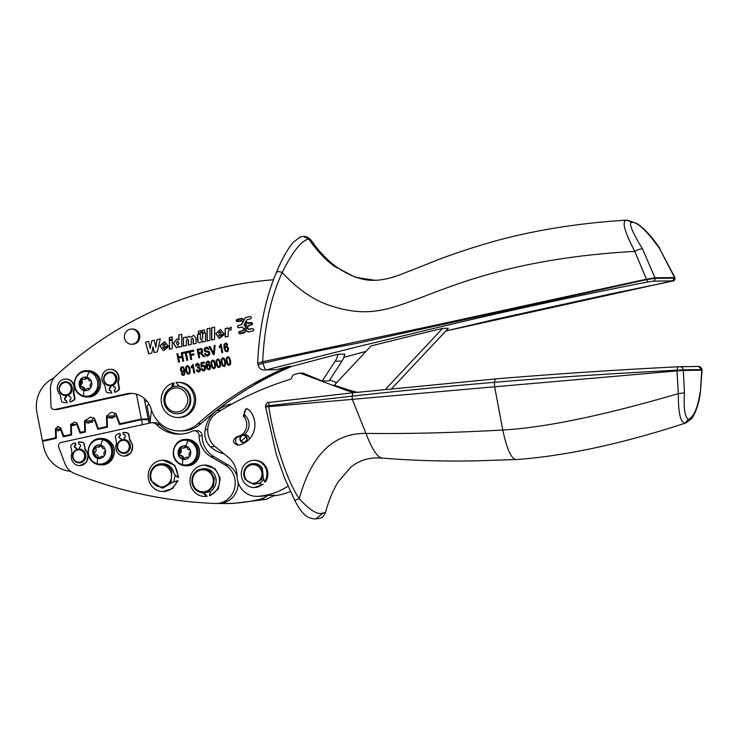 <?xml version="1.0" encoding="UTF-8"?>
<svg xmlns="http://www.w3.org/2000/svg" width="739" height="739" viewBox="0 0 739 739"><rect width="100%" height="100%" fill="white"/><g stroke="black" fill="none" stroke-linecap="round" stroke-linejoin="round"><path stroke-width="1.11" d="M85.355 377.047A6.808 6.42 -90.9 0 0 80.92 379.255L79.563 385.906A6.808 6.42 -90.9 0 0 85.641 390.645M90.084 388.502A6.808 6.42 -90.9 0 0 91.497 381.786A6.799 6.42 -90.9 0 0 91.479 381.693A6.799 6.42 -90.9 0 0 80.643 379.264L79.156 382.239L79.249 385.823A6.808 6.42 -90.9 0 0 90.084 388.502A3.215 3.03 89.1 0 0 89.133 388.354L87.969 388.372A3.215 3.03 -90.9 0 0 85.382 389.989A1.044 0.988 -90.9 0 1 83.544 389.564A3.215 3.03 -90.9 0 0 80.505 386.636L81.678 386.617A1.044 0.988 89.1 0 1 81.105 384.714A3.215 3.03 89.1 0 0 81.974 380.474A1.044 0.988 89.1 0 1 82.241 379.098M87.969 388.372A3.215 3.03 -90.9 0 1 89.29 388.668A1.044 0.988 -90.9 0 0 89.844 388.76M86.666 377.186A1.044 0.988 89.1 0 0 85.973 377.694A3.215 3.03 89.1 0 1 82.066 379.015A1.044 0.988 89.1 0 0 80.92 379.255A1.044 0.988 -90.9 0 0 80.8 380.483A3.215 3.03 -90.9 0 1 79.932 384.733A1.044 0.988 -90.9 0 0 80.505 386.636M91.701 382.626A1.044 0.988 89.1 0 1 91.424 382.95A3.215 3.03 89.1 0 0 90.555 387.199A1.044 0.988 89.1 0 1 90.685 387.698M85.124 390.303A1.044 0.988 89.1 0 1 84.708 389.545A3.215 3.03 89.1 0 0 81.678 386.617M85.973 377.694L87.137 377.675A3.215 3.03 89.1 0 1 84.56 379.292L83.387 379.31M87.461 377.407A1.044 0.988 89.1 0 1 87.812 378.119A3.215 3.03 89.1 0 0 90.851 381.047A1.044 0.988 89.1 0 1 91.276 381.158M289.041 366.368A344.596 325.031 89.1 0 0 277.43 371.44A344.596 325.031 89.1 0 0 253.736 383.606A344.596 325.031 89.1 0 0 228.12 399.799A344.596 325.031 89.1 0 0 197.987 423.659L200.962 423.613A344.596 325.031 89.1 0 1 292.016 366.322L289.041 366.368A6305.222 5947.232 -90.9 0 0 276.552 369.722L266.373 369.879L356.965 346.887L448.231 324.984C510.289 310.288 581.944 294.713 647.78 281.975L653.23 281.162A2.411 2.272 -90.9 0 0 655.05 278.344L654.948 277.781L646.542 279.166L433.885 325.502L262.705 361.704C264.22 327.349 270.714 297.614 282.187 272.488C293.115 250.9 302.02 239.815 308.893 239.233L311.119 240.267C319.257 251.833 327.894 260.849 337.03 267.324L337.224 267.463C350.831 276.58 363.422 280.866 375.006 280.303L355.468 277.291L334.545 266.409C325.77 260.165 317.216 251.103 308.893 239.233L303.48 236.397C303.267 236.369 307.341 235.759 311.119 240.267M197.987 423.659A31.01 29.255 89.1 0 1 184.307 430.449A31.01 29.255 89.1 0 1 179.605 430.929A31.01 29.255 89.1 0 1 151.92 411.263A31.01 29.255 89.1 0 1 151.236 409.23A22.678 21.385 89.1 0 0 130.489 393.37A22.678 21.385 89.1 0 0 126.489 393.832L54.862 409.489A3.446 3.252 89.1 0 1 50.954 406.219L50.455 389.213A17.228 16.249 89.1 0 1 56.025 375.708A396.28 373.786 89.1 0 1 111.728 333.243A396.28 373.786 89.1 0 1 197.747 294.085A396.28 373.786 89.1 0 1 224.795 286.991A396.28 373.786 89.1 0 1 273.513 279.758M200.962 423.613A31.01 29.255 89.1 0 1 182.588 430.883L179.605 430.929M126.489 393.832L129.464 393.785A22.678 21.385 89.1 0 1 131.976 393.397M129.464 393.785L57.836 409.443A3.446 3.252 89.1 0 1 57.226 409.517L54.252 409.563M276.552 369.722L266.363 369.888C265.218 369.491 264.1 367.274 263.01 363.246C298.556 355.016 329.585 348.448 356.087 343.543L646.634 279.638L634.792 251.389C624.132 230.974 621.49 220.555 626.875 220.12L613.961 221.026C571.829 224.314 532.597 230.882 496.248 240.72C469.477 248.304 446.319 256.147 426.782 264.248L401.804 274.077C391.698 278.049 382.636 280.118 374.599 280.312M276.635 272.857C276.192 271.324 278.04 271.204 282.187 272.488C298.371 290.039 315.257 301.364 332.827 306.463L333.021 306.528C362.692 315.59 381.416 311.95 407.789 302.39L407.946 302.325C445.358 289.512 505.688 258.585 634.792 251.389C638.136 249.459 640.731 248.664 642.561 248.988C631.716 231.224 628.215 222.337 632.048 222.328C637.766 222.19 646.967 230.984 659.65 248.71L674.541 277.476L672.823 280.857L445.802 331.007L494.502 319.516L609.592 294.14L670.291 281.614M365.962 351.404L343.949 357.288L365.944 351.422M337.972 354.24A18.955 17.875 89.1 0 1 336.421 358.951A18.955 17.875 89.1 0 1 335.164 361.186L342.028 361.085L343.284 358.84L344.836 354.129L337.972 354.24A6305.222 5947.232 -90.9 0 0 292.016 366.322M391.744 388.622L448.351 328.292L442.624 328.384A6305.222 5947.232 -90.9 0 0 371.107 345.917L334.25 385.213L350.286 390.441A103.377 97.511 89.1 0 0 357.353 392.28M173.028 386.802L174.173 383.135L172.797 383.162A17.57 16.572 -90.9 0 0 161.379 402.709A17.57 16.572 -90.9 0 0 178.025 417.517A17.57 16.572 -90.9 0 0 182.699 416.722A17.57 16.572 -90.9 0 0 194.117 397.176A17.57 16.572 -90.9 0 0 177.471 382.368A17.57 16.572 -90.9 0 0 175.974 382.46L179.152 386.238A13.782 12.997 -90.9 0 1 190.477 397.157A13.782 12.997 -90.9 0 1 190.191 403.974A13.782 12.997 -90.9 0 1 177.96 413.72L177.166 413.738A13.782 12.997 89.1 0 1 164.658 404.445A13.782 12.997 89.1 0 1 164.511 395.928A13.782 12.997 89.1 0 1 176.732 386.174A13.782 12.997 89.1 0 1 189.387 403.984A13.782 12.997 89.1 0 1 177.166 413.738M179.281 417.498A17.57 16.572 -90.9 0 0 179.401 417.489A17.57 16.572 -90.9 0 0 184.076 416.704A17.57 16.572 -90.9 0 0 195.484 397.148A17.57 16.572 -90.9 0 0 178.847 382.349A17.57 16.572 -90.9 0 0 178.727 382.349M231.289 327.155L228.24 329.243L228.055 327.913L225.201 328.532L225.404 337.03M228.055 327.95L225.386 328.532M225.201 328.532L225.219 337.067L228.157 336.421L228.157 332.855C228.166 330.739 229.145 329.797 231.095 330.037L231.104 327.165L228.055 329.243M230.559 330L231.095 330.019M220.019 336.337L221.183 335.469L219.926 336.337M219.834 336.337L218.615 334.979L224.12 333.769L220.416 329.465L215.779 333.585L219.243 338.48L224.009 334.85L221.183 335.469M220.508 329.465L215.954 333.585L219.335 338.471M214.596 327.128L211.631 327.774L211.65 340.014L214.587 339.367L214.596 327.128L211.816 327.774L211.834 339.977M209.978 328.144L207.003 328.79L207.022 341.03L209.959 340.383L209.978 328.144L207.188 328.781L207.206 340.984M201.35 339.903L202.68 338.102L201.267 339.894M201.174 339.903L200.334 338.841L200.361 333.945L197.415 334.591L200.361 333.982M197.599 334.591L198.08 342.24L199.779 342.767L202.643 340.901L202.791 341.954M197.572 340.18L198.08 342.24M198.255 342.231L199.863 342.767M202.144 330.462L201.95 332.652L204.564 332.088L204.574 329.899L202.144 330.462L202.135 332.615M183.568 346.157L183.383 337.658L183.383 346.194L186.33 345.547L186.357 340.661L187.567 339.146L188.463 340.3L187.567 339.146M188.279 340.3L188.242 345.131L191.189 344.485L191.216 339.598L192.426 338.083L193.322 339.238L192.426 338.083M193.138 339.238L193.11 344.069L196.047 343.423L196.075 338.554L193.71 335.22L190.791 337.233L193.794 335.22M178.847 339.709L178.829 334.952L179.032 339.709L177.037 338.896L173.416 343.201L176.409 347.866L178.903 346.203L179.097 347.136M177.129 338.896L173.591 343.201L176.501 347.857M169.314 337.529L169.314 339.811L172.252 339.173L172.261 336.882L169.314 337.529L169.49 339.774M172.261 336.919L169.499 337.529M164.123 348.54L165.462 347.663L164.03 348.531M163.938 348.54L162.719 347.173L168.215 345.972L164.511 341.667L159.873 345.787L163.337 350.683L168.104 347.053L165.277 347.672M164.603 341.667L160.058 345.787L163.43 350.674M150.211 348.531L151.772 340.818L150.211 348.531L148.715 341.455L145.509 342.157L148.844 353.741M148.724 341.492L145.694 342.148M145.509 342.157L148.668 353.787L151.818 353.094L152.982 346.757L154.331 352.54M152.982 346.757L154.155 352.586L157.305 351.893L160.326 338.915L157.001 339.644L155.827 347.339L154.165 340.263L151.587 340.827M160.317 338.952L157.185 339.635M157.001 339.644L155.643 347.339M154.174 340.3L151.772 340.818M242.706 318.592L237.321 319.322C236.037 320.43 236.184 321.216 237.782 321.696M242.909 322.065L241.154 324.763L238.327 325.382C237.043 326.49 237.191 327.285 238.789 327.756L241.625 327.137L244.249 328.883L242.928 330.702L239.519 331.451C238.226 332.55 238.383 333.344 239.981 333.816L244.424 332.846L246.059 330.453L248.461 331.959L252.904 330.989C254.198 329.89 254.04 329.095 252.442 328.624L249.034 329.363L247.131 328.255L248.886 325.548L251.722 324.929C253.006 323.821 252.849 323.035 251.251 322.555L248.424 323.174L245.791 321.428L247.122 319.618L250.53 318.869C251.814 317.761 251.657 316.976 250.068 316.495L245.616 317.465L243.981 319.867L241.579 318.352L237.136 319.322C235.852 320.43 236.009 321.216 237.607 321.696L241.016 320.948L243.094 322.056L241.339 324.763L238.512 325.382C237.219 326.49 237.376 327.275 238.974 327.756M242.521 318.601L241.764 318.352M241.016 320.948L243.094 322.056M244.249 328.883L243.113 330.702L239.695 331.442C238.411 332.55 238.568 333.335 240.166 333.816M241.625 327.137L244.433 328.883M246.059 330.453L248.646 331.959M247.704 331.719L248.461 331.959M252.747 328.596L248.156 329.141M251.556 322.537L247.547 322.952M250.373 316.477L245.801 317.465L243.981 319.867M151.467 409.969L149.962 423.041M342.028 361.085L329.077 380.89L322.213 381.001L303.831 373.38A3.446 3.252 89.1 0 0 302.528 373.112L299.554 373.158A3.446 3.252 89.1 0 1 300.856 373.426L303.831 373.38M287.961 486.225A68.921 65.004 89.1 0 1 257.763 496.312L260.738 496.266A68.921 65.004 89.1 0 0 267.98 495.379L274.843 495.278L266.142 499.342L233.293 503.425L226.43 503.536A172.298 162.515 89.1 0 1 218.698 503.462M112.568 412.334L116.189 414.006L119.847 423.743L141.325 419.05L136.447 394.164M141.325 419.05L148.188 418.939L144.142 398.303M112.485 412.334L110.841 412.528L106.49 416.122L106.785 426.597L98.315 428.454L94.647 418.708L90.795 416.999L84.449 420.944L84.754 431.419L80.44 432.352L76.939 423.031L74.685 422.089L70.658 424.408L70.944 434.43L63.766 436.001L60.681 427.798L57.688 426.56L55.407 428.953L55.665 437.774L42.419 440.666L36.95 412.787A31.01 29.255 -90.9 0 1 53.808 378.119L53.91 378.072M58.363 426.477L57.688 426.56M303.59 236.397L300.136 237.043L293.013 242.494C287.185 249.8 281.688 259.675 276.525 272.128C265.578 297.946 259.287 328.273 257.643 363.108L257.976 364.65C258.853 366.341 258.826 369.676 264.904 370.1M258.031 363.172L262.705 361.704L263.01 363.246L258.364 364.715M110.527 385.823L110.859 387.485A1.727 1.626 -90.9 0 0 110.989 390.885M110.074 385.832L110.397 387.495A1.727 1.626 -90.9 0 0 110.758 390.903A1.727 1.626 -90.9 0 0 111.062 390.866L111.46 392.889A14.004 13.21 -90.9 0 1 110.601 392.936A14.004 13.21 -90.9 0 1 107.109 392.492A1.552 1.46 -90.9 0 1 106.037 391.31L105.077 386.423A5.256 4.961 -90.9 0 0 103.95 384.021A8.877 8.369 -90.9 0 1 102.037 379.966A8.877 8.369 -90.9 0 1 110.093 369.306A8.877 8.369 -90.9 0 1 118.425 376.382A8.877 8.369 -90.9 0 1 118.194 380.908A5.256 4.961 -90.9 0 0 118.064 383.587L119.016 388.465A1.552 1.46 -90.9 0 1 118.489 390.007A14.004 13.21 -90.9 0 1 114.637 392.197L114.24 390.174A1.727 1.626 -90.9 0 0 113.889 386.765A1.727 1.626 -90.9 0 0 113.584 386.793L113.252 385.121A6.891 6.503 -90.9 0 0 110.129 372.05M110.601 392.936L111.053 392.926A14.004 13.21 -90.9 0 0 111.912 392.889M114.637 392.197L115.099 392.187A14.004 13.21 -90.9 0 0 118.942 389.998A1.552 1.46 -90.9 0 0 119.478 388.455L118.517 383.578A5.256 4.961 -90.9 0 1 118.656 380.899A8.877 8.369 -90.9 0 0 118.887 376.373A8.877 8.369 -90.9 0 0 110.545 369.297L110.093 369.306M114.111 386.774A1.727 1.626 -90.9 0 0 114.037 386.793L113.584 386.793M110.342 385.823A6.891 6.503 -90.9 0 0 113.252 385.121M65.983 395.568L66.307 397.222A1.727 1.626 -90.9 0 0 66.436 400.621M65.522 395.568L65.845 397.231A1.727 1.626 -90.9 0 0 66.205 400.64A1.727 1.626 -90.9 0 0 66.51 400.612L66.907 402.635A14.004 13.21 -90.9 0 1 66.048 402.672A14.004 13.21 -90.9 0 1 62.556 402.238A1.552 1.46 -90.9 0 1 61.485 401.046L60.533 396.169A5.256 4.961 -90.9 0 0 59.397 393.767A8.877 8.369 -90.9 0 1 57.485 389.702A8.877 8.369 -90.9 0 1 65.54 379.042A8.877 8.369 -90.9 0 1 73.872 386.127A8.877 8.369 -90.9 0 1 73.651 390.645A5.256 4.961 -90.9 0 0 73.512 393.333L74.473 398.21A1.552 1.46 -90.9 0 1 73.937 399.744A14.004 13.21 -90.9 0 1 70.094 401.933L69.697 399.91A1.727 1.626 -90.9 0 0 69.337 396.501A1.727 1.626 -90.9 0 0 69.032 396.538L68.699 394.866A6.891 6.503 -90.9 0 0 65.577 381.786M66.048 402.672L66.51 402.672A14.004 13.21 -90.9 0 0 67.369 402.626M70.094 401.933L70.547 401.933A14.004 13.21 -90.9 0 0 74.39 399.744A1.552 1.46 -90.9 0 0 74.925 398.201L73.974 393.324A5.256 4.961 -90.9 0 1 74.103 390.645A8.877 8.369 -90.9 0 0 74.334 386.118A8.877 8.369 -90.9 0 0 66.002 379.033L65.54 379.042M69.568 396.52A1.727 1.626 -90.9 0 0 69.484 396.529L69.032 396.538M65.789 395.568A6.891 6.503 -90.9 0 0 68.699 394.866M221.358 335.469L224 334.887M221.164 332.726L218.55 333.298L221.349 332.726L220.305 331.552L221.349 332.726M202.68 338.102L202.698 333.474L205.46 332.873M183.383 337.658L186.237 337.03L186.422 338.148L189.119 336.227M183.568 337.649L186.237 337.067M188.427 345.085L188.463 340.3M193.285 344.023L193.322 339.238M179.014 334.952L181.785 334.351M177.591 345.205L179.06 343.423L177.776 340.984M165.462 347.663L168.104 347.09M162.654 345.501L164.215 343.755L165.268 344.928L162.654 345.501L165.453 344.919L164.307 343.755M242.078 321.179L241.2 320.948L242.078 321.179M242.688 327.368L241.81 327.137L242.688 327.368M245.32 326.684L244.092 324.938L244.72 323.636L245.976 324.56L245.505 326.684L245.976 324.56M241.671 318.823L243.953 320.301L241.856 318.823L237.228 319.793L237.515 321.225L241.302 320.449M243.953 320.301L243.307 321.622L241.2 320.44M237.468 321.234L241.108 320.477M247.26 323.322L245.579 321.871L248.516 323.654L251.343 323.035L251.629 324.458L247.944 325.899L251.805 324.458L251.528 323.026M247.436 323.322L248.701 323.645M239.852 333.354L244.978 332.005L247.944 325.899M354.84 392.557A103.377 97.511 89.1 0 1 346.739 390.497L300.856 373.426M336.688 382.599L329.705 379.938M257.763 496.312A20.674 19.5 89.1 0 1 256.904 496.349A20.674 19.5 89.1 0 1 237.071 475.962A24.119 22.752 89.1 0 0 228.148 457.164L215.391 446.781A20.674 19.5 89.1 0 1 217.358 412.538A341.15 321.779 89.1 0 1 289.817 379.449A3.446 3.252 89.1 0 0 292.053 376.992A3.446 3.252 89.1 0 1 294.344 374.516A344.596 325.031 89.1 0 1 298.787 373.26A3.446 3.252 89.1 0 1 299.554 373.158M223.991 453.774A31.306 29.523 89.1 0 1 210.476 446.744A17.228 16.249 89.1 0 1 205.34 429.488L207.761 429.451M290.362 491.518A68.921 65.004 89.1 0 1 274.123 495.786M216.204 503.508A20.516 19.353 -90.9 0 0 234.66 487.952A20.516 19.353 -90.9 0 0 225.183 465.025L210.92 456.702A24.119 22.752 89.1 0 1 199.114 435.834A5.173 4.877 89.1 0 0 192.242 431.17A34.456 32.507 89.1 0 1 179.466 434.162A34.456 32.507 89.1 0 1 156.529 424.639A6.891 6.503 89.1 0 0 150.719 422.874L61.078 442.476A3.446 3.252 89.1 0 0 58.723 447.123L64.949 463.695C66.787 468.341 69.919 471.602 74.334 473.459C119.773 491.574 166.737 501.578 215.215 503.49A20.516 19.353 -90.9 0 0 216.204 503.508L219.178 503.453A20.516 19.353 -90.9 0 0 238.198 482.567M237.08 476.082A20.516 19.353 -90.9 0 0 228.157 464.979L213.894 456.656A24.119 22.752 89.1 0 1 202.089 435.788A5.173 4.877 89.1 0 0 197.137 430.671L194.154 430.717M70.944 434.43L71.591 434.421M80.44 432.352L83.913 432.306M84.754 431.419L85.401 431.4M93.908 417.784L91.313 420.833L91.35 422.181M98.315 428.454L101.779 428.398M106.785 426.597L107.441 426.588M115.589 413.193L113.353 416.02L113.39 417.359M265.671 406.09L352.124 396.15L352.309 399.356L494.622 386.793L494.363 382.34L495.269 378.95L352.965 392.769L495.296 378.95C554.204 374.008 615.024 369.962 677.774 366.803L676.961 370.193C608.844 373.712 547.978 377.758 494.363 382.34C445.571 386.451 398.155 391.051 352.124 396.15L353.002 392.76L268.525 402.506M495.269 378.95C553.04 374.082 613.869 370.036 677.765 366.803L679.862 366.72A3.446 3.252 89.1 0 1 683.261 369.879L701.699 369.592L702.05 370.202L702.004 369.592L698.41 366.424L680.074 366.72M105.141 383.393A6.891 6.503 -90.9 0 0 116.014 381.786A6.891 6.503 -90.9 0 0 115.044 374.479A6.891 6.503 89.1 0 0 104.171 376.086A6.891 6.503 89.1 0 0 105.141 383.393M172.797 383.162L171.466 387.448M60.589 393.139A6.891 6.503 -90.9 0 0 71.471 391.531A6.891 6.503 -90.9 0 0 70.491 384.225A6.891 6.503 89.1 0 0 59.619 385.832A6.891 6.503 89.1 0 0 60.589 393.139M178.875 343.423L177.693 340.984L176.325 342.813L177.508 345.205L179.06 343.423M245.579 321.871L244.932 323.192L246.087 324.19L246.364 325.603L244.055 330.342L239.612 331.922L239.889 333.344L244.794 332.005L247.759 325.908M203.447 492.848A12.064 11.381 89.1 0 1 192.177 483.5A12.064 11.381 89.1 0 1 198.412 469.875A12.064 11.381 89.1 0 1 198.736 469.718L203.068 468.729L210.329 471.353L214.384 478.262L213.386 486.317L207.788 491.86A12.064 11.381 89.1 0 1 203.447 492.848L210.661 491.592M203.262 492.848L206.255 496.368L207.169 496.349L204.176 492.839M207.169 496.349L204.999 496.442A15.676 14.789 89.1 0 1 189.988 481.671A15.676 14.789 89.1 0 1 203.243 465.164A15.676 14.789 89.1 0 1 204.5 465.09A15.676 14.789 89.1 0 1 219.326 478.151A15.676 14.789 89.1 0 1 209.433 495.647L210.864 490.955A12.064 11.381 89.1 0 0 215.64 477.32A12.064 11.381 89.1 0 0 204.564 468.711L203.068 468.729M204.5 465.09L215.104 468.702L220.24 478.133L218.347 488.83L210.347 495.629L209.433 495.647M161.656 487.952L163.143 487.934L172.603 482.281L177.942 480.719L172.667 488.479L163.199 491.546A15.676 14.789 89.1 0 1 148.881 471.011A15.676 14.789 89.1 0 1 162.709 460.194A15.676 14.789 89.1 0 1 177.683 477.357L174.201 474.069L173.434 471.205A12.064 11.381 -90.9 0 0 162.765 463.815L161.278 463.833A12.064 11.381 89.1 0 1 171.947 471.233L170.995 482.502L161.656 487.952L151.125 480.904A12.064 11.381 89.1 0 1 150.987 480.562A12.064 11.381 89.1 0 1 161.278 463.833M162.709 460.194L174.718 465.228L178.598 477.348L177.683 477.357M173.739 481.883L175.217 475.029M79.766 449.109L79.442 447.418C81.272 445.848 81.05 444.721 78.777 444.047L79.249 444.019M79.923 465.607L86.491 462.281L88.144 454.938L85.105 448.481L84.144 443.603L83.073 442.412L78.722 442.014M85.105 448.481L83.803 443.603A1.552 1.46 -90.9 0 0 82.731 442.421A14.004 13.21 -90.9 0 0 79.239 441.977L79.415 441.977M76.874 449.488L76.597 448.111C74.325 447.437 74.103 446.31 75.941 444.739L75.193 442.716A14.004 13.21 -90.9 0 0 71.35 444.906A1.552 1.46 -90.9 0 0 70.815 446.448L71.775 451.326A5.256 4.961 -90.9 0 1 71.637 454.005A8.877 8.369 -90.9 0 0 71.415 458.531A8.877 8.369 -90.9 0 0 79.747 465.607A8.877 8.369 -90.9 0 0 87.802 454.947A8.877 8.369 -90.9 0 0 85.89 450.892A5.256 4.961 -90.9 0 1 84.763 448.49M124.364 439.613L124.041 437.931A1.727 1.626 -90.9 0 0 123.681 434.514A1.727 1.626 -90.9 0 0 123.376 434.55L123.847 434.523M124.522 456.111L131.089 452.795L132.743 445.451L129.704 438.984L128.743 434.107L127.671 432.925L123.321 432.518M129.704 438.984L128.401 434.116A1.552 1.46 -90.9 0 0 127.33 432.925A14.004 13.21 -90.9 0 0 123.838 432.481L124.013 432.481M121.473 440.001L121.196 438.615C118.924 437.941 118.702 436.814 120.54 435.243L119.792 433.22A14.004 13.21 -90.9 0 0 115.949 435.41A1.552 1.46 -90.9 0 0 115.413 436.952L116.374 441.83A5.256 4.961 -90.9 0 1 116.235 444.508A8.877 8.369 -90.9 0 0 116.014 449.035A8.877 8.369 -90.9 0 0 124.346 456.12A8.877 8.369 -90.9 0 0 132.401 445.451A8.877 8.369 -90.9 0 0 130.489 441.395A5.256 4.961 -90.9 0 1 129.362 438.994M114.323 374.932A6.198 5.847 89.1 0 1 113.658 383.67A6.198 5.847 89.1 0 1 105.409 382.95C100.245 377.102 109.705 368.576 114.323 374.932M69.771 384.668A6.198 5.847 89.1 0 1 69.106 393.416A6.198 5.847 89.1 0 1 60.857 392.695C55.693 386.839 65.152 378.322 69.771 384.668M218.55 333.298L220.111 331.552M244.72 323.636L245.801 324.56M243.768 320.301L243.122 321.622M151.938 422.736L154.913 422.69A6.891 6.503 89.1 0 1 159.504 424.592A34.456 32.507 89.1 0 0 180.953 434.107M76.597 448.111L76.551 449.626M75.941 444.739L75.59 444.739A1.727 1.626 -90.9 0 0 75.951 448.148A1.727 1.626 -90.9 0 0 76.256 448.12M75.59 444.739L75.193 442.716M79.082 444.01L78.38 442.024A14.004 13.21 -90.9 0 1 79.239 441.977M121.196 438.615L121.15 440.13M120.54 435.243L120.189 435.253C118.36 436.823 118.582 437.95 120.854 438.624L120.549 438.661M120.189 435.253L119.792 433.22M659.65 248.71L674.938 277.541L654.948 277.781L642.561 248.988M77.355 424.14L76.662 424.149L80.043 433.146L85.419 431.973L85.133 422.283L92.163 422.302M95.22 420.223L94.527 420.232L97.908 429.239L107.451 427.151L107.173 417.461L114.065 417.369M149.038 423.244L148.327 419.613L141.454 419.724L142.433 424.685M59.702 430.218L56.099 430.283L56.33 438.338L42.557 441.349L43.472 446.014A31.786 29.985 -90.9 0 0 70.528 471.288M74.953 425.258L71.332 425.322L71.609 434.994L63.36 436.795L60.543 429.304L61.245 429.294M263.186 484.461L258.05 483.408L263.186 484.461L254.336 487.546A13.616 12.84 89.1 0 1 242.069 478.604A13.616 12.84 89.1 0 1 245.985 463.399A13.616 12.84 89.1 0 1 253.911 460.323A13.616 12.84 89.1 0 1 265.523 467.685A13.616 12.84 89.1 0 1 264.497 481.976L263.26 477.57L262.363 468.434A10.337 9.755 -90.9 0 0 253.967 463.602A10.337 9.755 -90.9 0 0 253.902 463.602M237.478 445.211L237.94 445.174A20.674 19.5 89.1 0 0 253.93 431.207A20.674 19.5 89.1 0 0 248.978 409.84L246.087 408.621L243.325 416.02A12.064 11.381 89.1 0 1 246.216 428.481A12.064 11.381 89.1 0 1 236.886 436.629L239.177 436.592A12.064 11.381 89.1 0 0 240.785 436.25M243.325 416.02L245.616 415.983A12.064 11.381 89.1 0 1 243.676 434.911M238.734 445.044A4.305 4.064 89.1 0 1 239.177 436.592M245.616 415.983A4.305 4.064 89.1 0 1 247.232 408.778M243.491 434.911A3.88 3.658 89.1 0 1 247.168 439.336A3.88 3.658 89.1 0 1 243.611 442.67A3.88 3.658 89.1 0 1 239.935 438.245A3.88 3.658 89.1 0 1 243.491 434.911L245.468 434.883A3.88 3.658 89.1 0 1 249.135 439.391M684.471 392.806L678.337 393.619C603.467 415.521 544.957 427.65 502.788 430.006L494.622 386.793L676.998 370.904L678.337 393.619C678.226 412.935 680.48 422.745 685.099 423.041L688.452 419.262C684.841 417.276 683.51 408.464 684.471 392.806L683.307 370.479L701.745 370.184L700.332 392.917L702.05 370.202M688.452 419.262C693.745 417.129 697.625 408.224 700.082 392.557M676.998 370.904L683.307 370.479L683.261 369.879L676.961 370.193L676.998 370.904M382.663 458.097C377.897 458.171 372.327 449.94 365.953 433.414L352.309 399.356L265.707 406.921M323.46 512.764L315.802 518.898C314.158 519.111 311.646 518.584 308.274 517.309L305.29 515.369C301.724 512.127 298.223 507.148 294.796 500.451L284.349 477.533L276.247 454.273L265.43 406.09C267.407 400.732 268.7 403.097 268.987 402.422L268.784 406.552C274.372 444.167 288.783 484.202 299.258 498.677C310.325 510.815 318.389 515.508 323.46 512.764L325.446 512.598C328.643 500.783 332.873 490.548 338.148 481.902L350.979 467.03C358.618 461.016 367.237 457.968 376.825 457.884L382.239 458.078C411.494 460.517 442.291 461.45 474.623 460.877L516.894 459.519M294.972 500.238L299.258 498.677C311.313 454.762 333.538 433.008 365.953 433.414C407.087 433.932 452.702 432.795 502.788 430.006C506.991 449.765 511.61 459.612 516.653 459.529L516.773 459.529C566.046 455.889 622.497 443.668 686.125 422.865L691.593 418.736C695.787 412.768 698.697 404.159 700.332 392.917L700.332 392.917M79.313 462.873A6.891 6.503 -90.9 0 0 84.292 451.52A6.891 6.503 -90.9 0 0 79.091 449.09M74.112 460.443A6.891 6.503 -90.9 0 0 84.985 458.836A6.891 6.503 -90.9 0 0 78.953 449.09A6.891 6.503 -90.9 0 0 74.112 460.443M83.285 451.982A6.198 5.847 89.1 0 1 82.62 460.72A6.198 5.847 89.1 0 1 74.371 460A6.198 5.847 89.1 0 1 75.036 451.261A6.198 5.847 89.1 0 1 83.285 451.982M123.912 453.376A6.891 6.503 -90.9 0 0 128.891 442.033A6.891 6.503 -90.9 0 0 123.69 439.603M118.711 450.947A6.891 6.503 -90.9 0 0 129.584 449.34A6.891 6.503 -90.9 0 0 123.552 439.603A6.891 6.503 -90.9 0 0 118.711 450.947M127.884 442.485A6.198 5.847 89.1 0 1 127.219 451.224A6.198 5.847 89.1 0 1 118.97 450.504A6.198 5.847 89.1 0 1 119.635 441.765A6.198 5.847 89.1 0 1 127.884 442.485M226.097 347.062L225.284 347.755L225.164 349.168L225.857 350.554L226.91 350.896L227.649 350.184L227.095 347.358L226.097 347.062L227.27 347.348L226.273 347.053L227.27 347.348L227.908 348.669L227.824 350.184L227.085 350.896L226.032 350.545M200.269 349.63L198.209 350.083L198.754 352.873L201.904 351.515L201.387 349.769L200.269 349.63L201.562 349.769L200.435 349.63L201.562 349.769L202.08 351.515L198.754 352.873M181.905 371.107L183.096 371.394L182.08 371.098L183.096 371.394L183.9 370.701L183.337 367.874L182.191 367.542L181.378 368.308L181.905 371.107L182.93 371.394L183.734 370.701L183.826 369.214L183.17 367.874L182.191 367.542M187.207 366.452L186.431 367.357L186.607 370.184L187.521 372.862L188.611 373.352L189.387 372.438L189.23 369.611L188.306 366.941L187.484 366.424M188.519 373.361L189.563 372.438L189.396 369.611L188.482 366.932L187.383 366.442M208.167 365.057L207.225 367.163L207.927 368.549L208.98 368.9L209.719 368.188L209.165 365.352L208.167 365.057L209.34 365.352L208.343 365.057L209.34 365.352L209.978 366.664L209.885 368.188L209.146 368.89L208.093 368.549M212.546 360.909L211.779 361.824L211.954 364.641L212.86 367.32L213.95 367.81L214.735 366.895L214.569 364.068L213.654 361.399L212.823 360.891M213.857 367.828L214.901 366.895L214.744 364.068L213.82 361.399L212.721 360.9M217.617 359.801L216.85 360.715L217.017 363.533L217.931 366.211L219.021 366.701L219.797 365.787L219.64 362.96L218.726 360.29L217.894 359.782M218.929 366.72L219.973 365.787L219.806 362.96L218.892 360.29L217.793 359.791M222.688 358.692L221.912 359.607L222.088 362.424L223.002 365.103L224.093 365.593L224.868 364.687L224.702 361.851L223.788 359.182L222.956 358.674M223.991 365.611L225.044 364.678L224.878 361.851L223.963 359.182L222.855 358.683M227.751 357.584L226.984 358.498L227.159 361.316L228.065 363.994L229.164 364.484L229.94 363.579L229.774 360.743L228.859 358.073L228.028 357.565M229.062 364.503L230.106 363.57L229.949 360.743L229.035 358.073L227.926 357.574M144.742 401.342L147.079 401.305M262.086 469.062A10.337 9.755 -90.9 0 0 261.735 468.443A10.337 9.755 -90.9 0 0 253.329 463.612A10.337 9.755 -90.9 0 0 244.914 469.016A10.337 9.755 -90.9 0 0 245.256 479.454L253.662 484.276L261.902 479.186L262.086 469.062M260.571 468.997A9.302 8.776 89.1 0 1 260.876 469.561A9.302 8.776 89.1 0 1 257.578 481.994A9.302 8.776 89.1 0 1 245.736 478.909A9.302 8.776 89.1 0 1 248.461 466.078A9.302 8.776 89.1 0 1 260.571 468.997M189.147 457.145A6.799 6.42 -90.9 0 0 190.45 450.568A6.799 6.42 -90.9 0 0 190.431 450.476A6.799 6.42 -90.9 0 0 185.849 446.023A6.808 6.42 -90.9 0 0 185.785 446.005A6.808 6.42 -90.9 0 0 185.701 445.977A6.808 6.42 -90.9 0 0 179.586 448.046L178.108 451.021L178.201 454.605A6.808 6.42 -90.9 0 0 182.838 459.242A6.799 6.42 -90.9 0 0 182.903 459.252A6.799 6.42 -90.9 0 0 182.986 459.279A6.799 6.42 -90.9 0 0 189.147 457.145M184.38 445.82A6.808 6.42 -90.9 0 0 179.873 448.037L178.515 454.688A6.808 6.42 -90.9 0 0 184.519 459.427M190.228 449.94A1.044 0.988 -90.9 0 0 189.803 449.829A3.215 3.03 -90.9 0 1 186.764 446.901A1.044 0.988 -90.9 0 0 186.413 446.19M185.628 445.968A1.044 0.988 -90.9 0 0 184.926 446.476A3.215 3.03 -90.9 0 1 181.018 447.797A1.044 0.988 -90.9 0 0 179.753 449.275L180.926 449.257A1.044 0.988 89.1 0 1 181.194 447.88M189.637 456.48A1.044 0.988 -90.9 0 0 189.507 455.981A3.215 3.03 -90.9 0 1 190.376 451.732A1.044 0.988 -90.9 0 0 190.653 451.409M179.753 449.275A3.215 3.03 -90.9 0 1 178.884 453.515A1.044 0.988 -90.9 0 0 179.457 455.418A3.215 3.03 -90.9 0 1 182.496 458.346A1.044 0.988 -90.9 0 0 184.334 458.771A3.215 3.03 -90.9 0 1 188.242 457.45A1.044 0.988 -90.9 0 0 188.796 457.543M184.926 446.476L186.089 446.458A1.044 0.988 89.1 0 1 186.33 446.162M184.076 459.085A1.044 0.988 89.1 0 1 183.66 458.328A3.215 3.03 89.1 0 0 180.63 455.4A1.044 0.988 89.1 0 1 180.057 453.497A3.215 3.03 89.1 0 0 180.926 449.257M94.343 447.197A6.799 6.42 -90.9 0 0 93.04 453.774A6.799 6.42 -90.9 0 0 93.059 453.866A6.799 6.42 -90.9 0 0 105.381 453.33A6.808 6.42 -90.9 0 0 100.652 445.1A6.808 6.42 -90.9 0 0 100.587 445.09A6.808 6.42 -90.9 0 0 100.504 445.063A6.808 6.42 -90.9 0 0 94.343 447.197M99.174 444.906A6.808 6.42 -90.9 0 0 94.675 447.123L93.317 453.774A6.808 6.42 -90.9 0 0 99.395 458.513M98.296 458.383L101.723 456.24L103.691 456.526M98.075 458.356L93.317 453.774L93.687 452.601L94.86 452.582A1.044 0.988 89.1 0 0 95.433 454.485A3.215 3.03 89.1 0 1 98.463 457.413A1.044 0.988 89.1 0 0 98.878 458.171M100.43 445.054A1.044 0.988 -90.9 0 0 99.728 445.562A3.215 3.03 -90.9 0 1 95.821 446.883A1.044 0.988 -90.9 0 0 94.675 447.123L93.687 452.601M105.04 449.026A1.044 0.988 -90.9 0 0 104.605 448.915A3.215 3.03 -90.9 0 1 101.566 445.986A1.044 0.988 -90.9 0 0 101.206 445.275M104.439 455.575A1.044 0.988 -90.9 0 0 104.31 455.067A3.215 3.03 -90.9 0 1 105.178 450.818A1.044 0.988 -90.9 0 0 105.455 450.494M94.555 448.351L95.728 448.342A1.044 0.988 89.1 0 1 95.996 446.966M99.728 445.562L100.892 445.543A1.044 0.988 89.1 0 1 101.132 445.248M245.708 441.349A3.427 3.233 89.1 0 1 241.136 441.072A3.427 3.233 89.1 0 1 241.394 436.232C242.992 434.994 244.507 435.086 245.967 436.509A3.427 3.233 89.1 0 1 245.708 441.349M100.892 445.543A3.215 3.03 89.1 0 1 98.315 447.16L97.142 447.178M95.728 448.342A3.215 3.03 89.1 0 1 94.86 452.582M101.723 456.24L102.887 456.222A3.215 3.03 89.1 0 1 103.839 456.369M186.921 457.155L188.085 457.136A3.215 3.03 89.1 0 1 189.036 457.284M186.089 446.458A3.215 3.03 89.1 0 1 183.512 448.083L182.339 448.102M151.541 480.165A11.03 10.401 89.1 0 1 157.084 465.727A11.03 10.401 89.1 0 1 170.709 471.639A11.03 10.401 89.1 0 1 165.314 486.003A11.03 10.401 89.1 0 1 151.671 480.479A11.03 10.401 89.1 0 1 151.541 480.165M198.782 470.669A11.03 10.401 89.1 0 1 212.462 476.424A11.03 10.401 89.1 0 1 207.059 490.918A11.03 10.401 89.1 0 1 193.442 485.32A11.03 10.401 89.1 0 1 198.486 470.817A11.03 10.401 89.1 0 1 198.782 470.669M165.628 403.891A12.064 11.381 89.1 0 1 165.49 396.437A12.064 11.381 89.1 0 1 179.679 388.428A12.064 11.381 89.1 0 1 187.263 403.485A12.064 11.381 89.1 0 1 176.593 412.02A12.064 11.381 89.1 0 1 165.628 403.891M685.099 423.041L686.125 422.865M254.234 484.276L258.05 483.408M262.271 484.479A13.616 12.84 89.1 0 1 254.336 487.546M237.94 445.174C232.397 443.04 232.046 440.185 236.886 436.629M264.497 481.976L265.412 481.957A13.616 12.84 89.1 0 0 266.437 467.676A13.616 12.84 89.1 0 0 254.826 460.314L253.911 460.323M258.964 483.389A10.337 9.755 -90.9 0 0 263.62 478.854M116.753 415.503L116.06 415.521L119.45 424.537L141.454 419.724M107.173 417.461L111.94 418.145L116.06 415.521M85.133 422.283L88.394 423.188L94.527 420.232M71.332 425.322L72.976 425.636L76.662 424.149M56.099 430.283L58.51 430.735L60.543 429.304M57.827 430.819L58.51 430.735M150.091 421.932L147.089 406.154L148.844 403.836M148.918 422.625L150.008 422.616M149.01 423.124L149.601 423.114M229.478 365.334L227.76 364.706L226.513 361.5L226.42 358.166L228.074 356.678M224.407 366.442L222.688 365.814L221.441 362.6L221.349 359.265L223.002 357.787M219.335 367.551L217.617 366.923L216.37 363.708L216.278 360.373L217.931 358.895M214.273 368.659L212.555 368.031L211.308 364.817L211.215 361.482L212.86 360.004M209.313 369.749L207.502 369.158L206.236 366.147L206.209 362.526L207.973 361.075M206.791 365.574L208.149 364.105L209.645 364.558L210.615 366.424L210.079 369.204L209.137 369.749L207.326 369.158L206.07 366.156L206.033 362.526L207.511 361.122L208.86 361.389L209.784 362.812L208.998 363.061L207.631 361.981L206.689 363.145L206.791 365.574L208.537 364.068M207.631 361.981L209.174 363.061M204.112 370.886L202.551 370.572L201.553 368.983L202.218 368.761M201.876 365.907L203.003 365.103L204.583 365.528L205.581 367.394L205.387 369.648L203.936 370.886L202.384 370.581L201.377 368.992L202.209 368.715L203.761 370.036L204.638 369.269L204.075 366.341L202.976 366.064L201.174 367.181L200.962 362.701L204.195 361.99L204.389 362.988L201.784 363.551L201.876 365.907L203.437 365.057M201.35 367.172L201.128 362.701L204.204 362.027M202.976 366.064L204.241 366.341L203.142 366.054L204.241 366.341L204.915 367.652L204.805 369.269L203.936 370.036L202.883 369.823M199.022 371.994L197.479 371.662L196.482 370.073L197.101 369.823M196.426 366.008L195.77 365.999L196.131 364.216L197.599 363.348M197.313 364.235L198.135 364.438L197.313 364.235L196.426 366.017L195.595 366.008L195.955 364.225L197.137 363.385L198.606 363.717L199.465 365.158L198.902 367.071L200.528 368.881L200.26 370.923L198.856 371.994L197.313 371.662L196.306 370.073L197.082 369.759L198.671 371.154L199.678 369.084L199.077 367.985L197.544 367.967L197.452 367.034L198.468 366.424L198.311 364.429L197.489 364.235L198.809 365.315L197.701 367.874M198.08 367.726L199.253 367.976L198.255 367.726L199.853 369.084L199.696 370.451L198.837 371.144M191.392 367.81L191.216 366.923L193.036 364.318M194.061 372.899L192.768 366.332L191.244 367.93L191.216 366.923M188.925 374.202L187.207 373.574L185.96 370.359L185.868 367.024L187.521 365.546M183.697 375.347L182.348 375.079L181.452 373.657L182.053 373.444M183.106 372.345L181.582 371.911L180.612 370.008L180.796 367.791L182.357 366.673M183.254 374.516L184.223 374.045L184.427 370.895L182.607 372.382M182.986 361.242L182.043 357.297L178.653 358.036L179.429 362.018L178.57 362.202L176.917 353.769L177.776 353.575L178.626 357.039L182.025 356.3L181.341 352.836L182.034 352.679M178.736 362.165L177.083 353.759L177.785 353.611M183.383 353.39L183.189 352.429L188.196 351.33M186.985 360.364L185.535 352.956L183.217 353.427L183.189 352.429M190.948 359.496L189.295 351.09L193.535 350.166L193.72 351.127L190.182 351.903L190.699 354.517L193.766 353.879M199.936 353.621L198.939 353.842L199.678 357.593L198.809 357.778L197.156 349.344L201.433 348.651L202.301 349.288L202.652 352.152L201.442 353.196L204.564 356.521L203.484 356.761L201.23 353.981L200.103 353.621L201.396 353.972L203.631 356.725M198.976 357.741L197.331 349.335L201.608 348.651M207.982 355.958L205.895 355.607L204.749 353.685L205.387 353.464M206.199 348.235L207.391 348.383L205.146 348.826L204.943 349.815L205.377 350.545L209.276 351.69L209.774 354.267L207.807 355.958L205.728 355.616L204.574 353.685L205.368 353.418L205.876 354.443L207.668 354.942L208.786 354.286L209.017 353.15L208.167 352.18L204.546 351.062L204.426 348.272L207.308 347.284L208.915 349.242L208.102 349.501L207.567 348.383L206.366 348.235L207.567 348.383L208.269 349.501M206.661 354.914L208.961 354.277L208.897 352.531L205.47 351.672L204.297 350.083L204.592 348.272L207.474 347.284M213.608 353.575L214.245 345.603L215.123 345.409L214.227 354.406L213.34 354.6L209.155 346.72L210.088 346.517L213.774 353.575L214.421 345.603L215.123 345.446M213.497 354.563L209.322 346.711L210.107 346.545M219.455 347.598L219.289 346.711L221.109 344.106M222.125 352.679L220.841 346.111L219.307 347.718L219.289 346.711M227.242 351.746L225.432 351.154L224.176 348.152L224.139 344.522L225.903 343.072M224.721 347.579L226.079 346.111L227.575 346.563L228.545 348.429L228.009 351.201L227.076 351.746L225.256 351.164L224 348.152L223.972 344.531L225.45 343.118L226.799 343.386L227.714 344.808L226.928 345.067L225.561 343.986L224.619 345.15L224.721 347.579L226.476 346.074M227.104 345.058L225.737 343.977M169.508 349.233L169.499 340.734L172.261 340.125M198.495 333.409L198.505 331.257L200.934 330.73M137.251 332.134A7.584 7.15 89.1 0 1 131.644 344.245A7.584 7.15 89.1 0 1 125.103 333.317A7.584 7.15 89.1 0 1 137.251 332.134M123.838 432.481A14.004 13.21 -90.9 0 0 122.979 432.527L123.376 434.55M177.027 480.729A15.676 14.789 89.1 0 1 163.199 491.546M206.255 496.368A15.676 14.789 89.1 0 1 204.999 496.442M66.51 400.612L66.907 402.635M260.738 496.266A20.674 19.5 89.1 0 1 259.879 496.303L256.904 496.349M66.307 397.222L65.845 397.231M111.062 390.866L111.46 392.889M110.859 387.485L110.397 387.495M119.847 423.743L123.321 423.687M63.766 436.001L67.231 435.945M55.665 437.774L56.312 437.765M42.419 440.666L45.892 440.62M144.853 419.669L148.188 418.939M267.98 495.379A25.847 24.378 89.1 0 1 264.867 497.347A25.847 24.378 89.1 0 1 259.278 499.453A172.298 162.515 89.1 0 1 226.43 503.536M231.492 404.261A5.173 4.877 -90.9 0 0 229.173 404.399A51.693 48.756 -90.9 0 0 216.823 410.524A27.565 26.004 -90.9 0 0 205.34 429.488M335.164 361.186L322.213 381.001M442.624 328.384L385.499 389.268M227.797 356.715L229.266 357.288L230.596 360.567L230.688 363.893L229.302 365.343L227.584 364.706L226.337 361.5L226.245 358.166L227.982 356.678M222.725 357.824L224.203 358.397L225.524 361.676L225.617 365.001L224.24 366.452L222.513 365.814L221.266 362.609L221.173 359.274L222.91 357.787M217.663 358.932L219.132 359.505L220.453 362.784L220.545 366.11L219.169 367.56L217.451 366.923L216.204 363.717L216.111 360.383L217.848 358.895M212.592 360.041L214.061 360.614L215.391 363.893L215.483 367.218L214.098 368.669L212.379 368.031L211.132 364.826L211.04 361.491L212.777 360.004M191.041 366.932L193.036 364.281L194.699 372.761L193.895 372.936L192.593 366.332M187.253 365.583L188.722 366.156L190.043 369.435L190.135 372.761L188.759 374.202L187.041 373.574L185.794 370.368L185.692 367.034L187.438 365.546M182.93 372.345L181.415 371.911L180.436 370.008L180.63 367.8L181.933 366.71L183.152 366.886L184.972 370.294L184.621 374.645L183.531 375.347L182.182 375.089L181.277 373.657L182.034 373.398L183.374 374.497L184.048 374.045L184.251 370.895M182.108 366.71L183.152 366.886M178.459 357.039L182.025 356.3M181.849 356.3L181.341 352.836M181.166 352.836L182.034 352.651L183.688 361.085L182.829 361.269L182.043 357.297M183.023 352.429L188.196 351.302L188.39 352.3L186.228 352.771L187.688 360.207L186.828 360.401L185.36 352.956M190.699 354.517L193.757 353.852L193.951 354.84L190.893 355.514L191.641 359.348L190.782 359.533L189.129 351.099L193.526 350.138M200.223 348.706L201.433 348.651M206.153 347.256L207.308 347.284M207.807 355.958L207.151 356.041M219.113 346.711L221.1 344.069L222.762 352.54L221.959 352.715L220.665 346.111M226.587 344.217L225.561 343.986M169.323 340.734L172.261 340.088L172.261 348.623L169.323 349.27L169.499 340.734M178.829 334.952L181.785 334.314L181.794 346.545L178.912 347.173L178.903 346.203M186.237 338.148L189.036 336.227L190.791 337.233M198.32 331.266L200.934 330.693L200.934 332.883L198.311 333.455L198.505 331.257M201.959 330.472L204.574 329.899M202.495 338.102L202.514 333.474L205.46 332.836L205.46 341.372L202.606 341.991L202.643 340.901M197.396 340.18L197.415 334.591M131.403 329.086L132.549 329.067A7.584 7.15 89.1 0 1 139.089 339.995A7.584 7.15 89.1 0 1 132.789 344.226L131.644 344.245M89.29 388.668L89.936 388.659M83.544 389.564L84.708 389.545M79.932 384.733L81.105 384.714M80.8 380.483L81.974 380.474M86.555 370.664C75.637 370.23 69.9 386.248 78.306 393.517L83.793 396.612L86.962 396.991A13.163 12.415 89.1 0 0 98.915 381.167A13.163 12.415 89.1 0 0 96.209 375.31A13.163 12.415 89.1 0 0 95.109 374.1A13.163 12.415 89.1 0 0 89.678 371.033L86.555 370.664L89.511 370.719A13.163 12.415 89.1 0 1 96.504 374.073A13.163 12.415 89.1 0 1 99.783 388.465A13.163 12.415 89.1 0 1 88.366 396.963C99.285 397.397 105.021 381.379 96.615 374.11L87.95 370.645M253.736 383.606L254.428 383.596A344.596 325.031 89.1 0 1 278.113 371.431L277.43 371.44M54.862 409.489L57.836 409.443M672.823 280.857L653.23 281.162M346.739 390.497L350.286 390.441M210.476 446.744L215.252 446.67M228.157 464.979L225.183 465.025M61.078 428.869L55.407 428.953M70.658 424.408L76.514 424.315M84.449 420.944L91.313 420.833M106.49 416.122L113.353 416.02M210.92 456.702L213.894 456.656M647.78 281.975L646.634 279.638L655.05 278.344L675.03 278.095C674.568 282.483 672.13 280.451 670.338 281.614L670.393 281.596M199.114 435.834L202.089 435.788M156.529 424.639L159.504 424.592M188.463 439.502A13.163 12.415 89.1 0 1 195.456 442.855A13.163 12.415 89.1 0 1 198.736 457.247A13.163 12.415 89.1 0 1 187.318 465.746L185.914 465.773A13.163 12.415 -90.9 0 0 197.867 449.949A13.163 12.415 -90.9 0 0 195.161 444.093A13.163 12.415 -90.9 0 0 194.061 442.883A13.163 12.415 -90.9 0 0 188.63 439.816A13.163 12.415 -90.9 0 0 185.507 439.446L186.902 439.428A13.163 12.415 89.1 0 1 188.463 439.502M102.121 464.831C113.039 465.265 118.776 449.247 110.37 441.977L101.705 438.513A13.163 12.415 89.1 0 1 103.266 438.587A13.163 12.415 89.1 0 1 110.259 441.94A13.163 12.415 89.1 0 1 113.538 456.332A13.163 12.415 89.1 0 1 102.121 464.831L100.716 464.859A13.163 12.415 89.1 0 1 97.594 464.48A13.163 12.415 89.1 0 1 92.172 461.422M187.983 440.573A12.397 11.695 -90.9 0 0 173.868 449.681A12.397 11.695 -90.9 0 0 177.378 461.773A12.397 11.695 -90.9 0 0 182.487 464.655A12.397 11.695 -90.9 0 0 196.602 455.547A12.397 11.695 -90.9 0 0 196.676 450.116A12.397 11.695 -90.9 0 0 193.091 443.455A12.397 11.695 -90.9 0 0 187.983 440.573A22.401 7.205 104.5 0 0 185.849 446.014M177.369 462.337A13.163 12.415 -90.9 0 0 182.792 465.394A13.163 12.415 -90.9 0 0 185.914 465.773L182.745 465.394L177.258 462.309C168.852 455.03 174.589 439.012 185.507 439.446M182.487 464.655A22.401 7.205 -75.5 0 1 182.838 459.242M188.242 457.45L188.888 457.441M182.496 458.346L183.66 458.328M178.884 453.515L180.057 453.497M179.457 455.418L180.63 455.4M102.786 439.659A12.397 11.695 -90.9 0 0 88.671 448.767A12.397 11.695 -90.9 0 0 92.181 460.859A12.397 11.695 -90.9 0 0 97.289 463.741A12.397 11.695 -90.9 0 0 111.404 454.633A12.397 11.695 -90.9 0 0 108.938 443.686A12.397 11.695 -90.9 0 0 107.894 442.541A12.397 11.695 -90.9 0 0 102.786 439.659A22.401 7.205 104.5 0 0 100.652 445.1M97.289 463.741A22.401 7.205 -75.5 0 1 97.64 458.328M97.299 457.432L98.463 457.413M94.259 454.503L95.433 454.485M241.136 441.072A6.198 1.349 139.9 0 0 243.898 438.781A6.198 1.349 -40.1 0 0 245.967 436.509M108.864 441.968A13.163 12.415 89.1 0 1 109.972 443.178A13.163 12.415 89.1 0 1 111.829 457.136A13.163 12.415 89.1 0 1 100.716 464.859L97.548 464.48L92.061 461.385C83.655 454.115 89.391 438.098 100.31 438.532A13.163 12.415 89.1 0 1 103.432 438.901A13.163 12.415 89.1 0 1 108.864 441.968M632.048 222.328L626.654 220.13M73.974 393.324L73.512 393.333M119.478 388.455L119.016 388.465M259.278 499.453L266.142 499.342M220.749 410.459L216.823 410.524M231.298 404.372L229.173 404.399M88.366 396.963L86.962 396.991A13.163 12.415 89.1 0 1 83.84 396.612M83.747 396.594A13.163 12.415 89.1 0 1 78.417 393.554M78.426 392.991A12.397 11.695 -90.9 0 0 83.535 395.873A12.397 11.695 -90.9 0 0 97.65 386.765L97.724 381.324L95.183 375.818A12.397 11.695 -90.9 0 0 94.139 374.673A12.397 11.695 -90.9 0 0 89.031 371.791A12.397 11.695 -90.9 0 0 74.916 380.899A12.397 11.695 -90.9 0 0 78.426 392.991M89.031 371.791A22.401 7.205 104.5 0 0 86.897 377.232M83.535 395.873A22.401 7.205 -75.5 0 1 83.886 390.46M179.401 417.489L178.025 417.517M178.847 382.349L177.471 382.368M187.318 465.746C198.237 466.18 203.973 450.162 195.567 442.892L186.902 439.428M674.938 277.541L675.03 278.095M254.29 484.276L253.662 484.285M253.967 463.602L253.329 463.612M315.802 518.898C319.054 518.03 322.149 519.656 325.446 512.598M243.611 442.67L245.08 442.643M627.162 220.102L636.833 223.464C644.556 228.637 652.241 237.016 659.909 248.6M100.31 438.532L101.705 438.513M176.732 386.174L178.903 386.137M702.004 369.592C701.348 367.532 700.156 366.47 698.41 366.424L677.765 366.803M352.965 392.769L268.987 402.422"/></g></svg>
